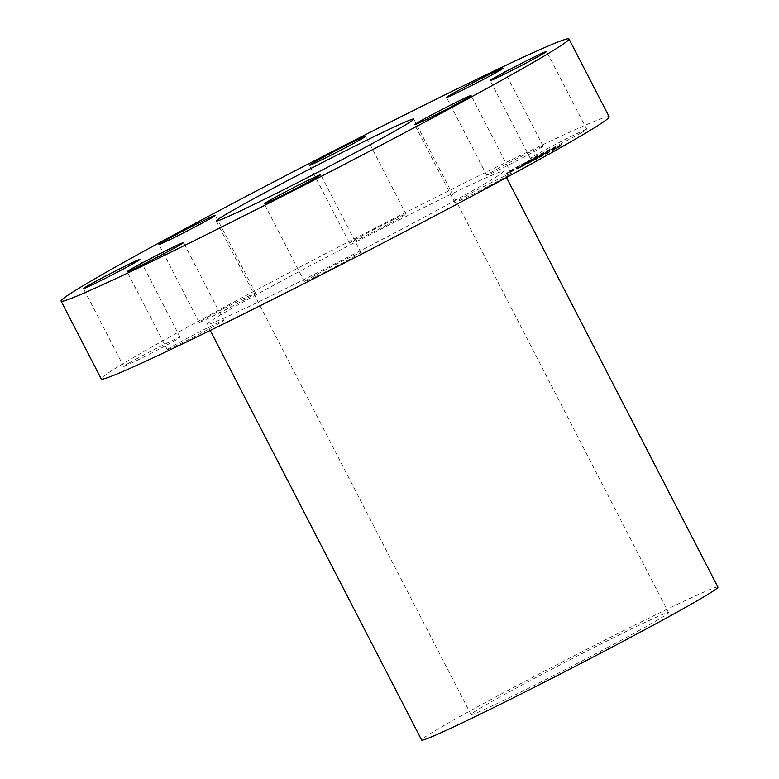 <?xml version="1.0" encoding="UTF-8"?>
<svg xmlns="http://www.w3.org/2000/svg" width="779" height="779" viewBox="0 0 779 779"><rect width="100%" height="100%" fill="white"/><g stroke="black" fill="none" stroke-linecap="round" stroke-linejoin="round"><path stroke-width="0.58" stroke-dasharray="3.9 2.92" d="M581.679 132.557A31.754 0.945 -27.3 0 0 586.772 129.304A31.754 0.945 -27.3 0 0 566.83 138.594A31.754 0.945 -27.3 0 0 535.436 155.187A31.754 0.945 -27.3 0 0 530.343 158.439A31.754 0.945 -27.3 0 0 550.286 149.149A31.754 0.945 -27.3 0 0 581.679 132.557M609.159 116.792A285.776 8.481 -27.3 0 0 258.735 288.775A285.776 8.481 -27.3 0 0 101.26 378.935M411.487 224.001A166.706 4.947 -27.3 0 0 503.341 171.409A166.706 4.947 -27.3 0 0 298.932 271.735A166.706 4.947 -27.3 0 0 207.068 324.327A166.706 4.947 -27.3 0 0 411.487 224.001M542.72 146.209A31.754 0.945 -27.3 0 0 512.251 161.049A31.754 0.945 -27.3 0 0 486.709 175.275A31.754 0.945 -27.3 0 0 487.138 175.226A31.754 0.945 -27.3 0 0 517.607 160.386A31.754 0.945 -27.3 0 0 543.148 146.15A31.754 0.945 -27.3 0 0 542.72 146.209M393.911 219.405A31.754 0.945 -27.3 0 0 364.514 234.498A31.754 0.945 -27.3 0 0 349.528 243.175A31.754 0.945 -27.3 0 0 361.563 237.819A31.754 0.945 -27.3 0 0 390.97 222.726A31.754 0.945 -27.3 0 0 405.956 214.05A31.754 0.945 -27.3 0 0 393.911 219.405M222.434 309.273A31.754 0.945 -27.3 0 0 199.132 322.35A31.754 0.945 -27.3 0 0 232.269 306.293A31.754 0.945 -27.3 0 0 255.57 293.216A31.754 0.945 -27.3 0 0 222.434 309.273M128.739 363.17A31.754 0.945 -27.3 0 0 123.647 366.422A31.754 0.945 -27.3 0 0 143.589 357.133A31.754 0.945 -27.3 0 0 174.983 340.54A31.754 0.945 -27.3 0 0 180.076 337.297A31.754 0.945 -27.3 0 0 160.133 346.577A31.754 0.945 -27.3 0 0 128.739 363.17M167.699 349.528A31.754 0.945 -27.3 0 0 198.168 334.688A31.754 0.945 -27.3 0 0 223.7 320.451A31.754 0.945 -27.3 0 0 223.271 320.5A31.754 0.945 -27.3 0 0 192.803 335.34A31.754 0.945 -27.3 0 0 167.271 349.576A31.754 0.945 -27.3 0 0 167.699 349.528M316.498 276.331A31.754 0.945 -27.3 0 0 345.905 261.238A31.754 0.945 -27.3 0 0 360.891 252.552A31.754 0.945 -27.3 0 0 348.856 257.907A31.754 0.945 -27.3 0 0 319.448 273.001A31.754 0.945 -27.3 0 0 304.462 281.686A31.754 0.945 -27.3 0 0 316.498 276.331M487.975 186.454A31.754 0.945 -27.3 0 0 511.277 173.386A31.754 0.945 -27.3 0 0 478.15 189.433A31.754 0.945 -27.3 0 0 454.848 202.511A31.754 0.945 -27.3 0 0 487.975 186.454M520.849 167.095A31.754 0.945 152.7 0 1 506.243 173.717A31.754 0.945 152.7 0 1 548.056 151.214A31.754 0.945 152.7 0 1 562.672 144.592A31.754 0.945 152.7 0 1 520.849 167.095M717.917 587.132A166.706 4.947 -27.3 0 0 513.507 687.458A166.706 4.947 -27.3 0 0 421.643 740.05M520.703 166.813A31.754 0.945 152.7 0 1 506.097 173.435A31.754 0.945 152.7 0 1 547.91 150.931A31.754 0.945 152.7 0 1 562.526 144.31A31.754 0.945 152.7 0 1 520.703 166.813M607.299 647.68A111.134 3.301 -27.3 0 0 668.538 612.615A111.134 3.301 -27.3 0 0 532.261 679.502A111.134 3.301 -27.3 0 0 471.022 714.567A111.134 3.301 -27.3 0 0 607.299 647.68M545.027 152.616A25.016 0.74 152.7 0 1 556.537 147.397A25.016 0.74 152.7 0 1 523.595 165.129A25.016 0.74 152.7 0 1 512.076 170.348A25.016 0.74 152.7 0 1 545.027 152.616M513.03 169.335L510.498 170.698L513.03 169.335M522.972 165.489L520.44 166.862L522.972 165.489M510.907 171.146L508.375 172.51L510.907 171.146M557.238 147.455L554.697 148.818L557.238 147.455M542.165 155.683L539.633 157.046L542.165 155.683M545.651 152.256L548.182 150.892L545.651 152.256M526.458 162.071L528.99 160.708L526.458 162.071M557.715 146.598L560.247 145.235L557.715 146.598M545.173 152.898A25.016 0.74 152.7 0 1 556.683 147.679A25.016 0.74 152.7 0 1 523.731 165.411A25.016 0.74 152.7 0 1 512.222 170.63A25.016 0.74 152.7 0 1 545.173 152.898M513.176 169.618L510.644 170.981L513.176 169.618M523.118 165.771L520.586 167.144L523.118 165.771M511.053 171.429L508.521 172.792L511.053 171.429M557.384 147.737L554.843 149.101L557.384 147.737M542.311 155.966L539.769 157.329L542.311 155.966M545.797 152.538L548.328 151.175L545.797 152.538M526.604 162.353L529.136 160.99L526.604 162.353M557.861 146.88L560.393 145.517L557.861 146.88M527.256 162.714L545.952 153.015L527.256 162.714L534.141 158.322L545.806 152.733L527.11 162.431M527.646 162.548L531.288 160.308L527.626 162.548M530.626 160.941L546.293 152.528L530.626 160.941M520.333 166.745L540.383 156.258L520.333 166.745L526.361 162.86L540.236 155.975L529.701 161.097M521.063 166.404L524.744 164.135L520.187 166.463M530.898 161.389L526.224 163.707L530.889 161.38M531.775 160.756L541.006 155.625L531.629 160.474M530.012 161.701L520.917 166.122M586.772 129.304L546.595 51.463M530.343 158.439L490.166 80.597M506.506 177.524L503.341 171.409M210.233 330.442L207.068 324.327M486.709 175.275L446.533 97.433M543.148 146.15L502.971 68.309M349.528 243.175L309.351 165.333M405.956 214.05L365.779 136.208M199.132 322.35L158.955 244.509M255.57 293.216L215.393 215.374M123.647 366.422L83.47 288.581M180.076 337.297L139.899 259.456M223.7 320.451L183.523 242.61M167.271 349.576L127.094 271.735M360.891 252.552L320.714 174.71M304.462 281.686L264.285 203.835M511.277 173.386L471.1 95.535M454.848 202.511L414.671 124.669M413.785 119.051L668.538 612.615M216.27 220.993L471.022 714.567"/><path stroke-width="1.17" d="M541.502 54.715A31.754 0.945 -27.3 0 0 546.595 51.463A31.754 0.945 -27.3 0 0 526.653 60.752A31.754 0.945 -27.3 0 0 495.259 77.345A31.754 0.945 -27.3 0 0 490.166 80.597A31.754 0.945 -27.3 0 0 510.109 71.308A31.754 0.945 -27.3 0 0 541.502 54.715M61.083 301.093L101.26 378.935A285.776 8.481 -27.3 0 0 451.684 206.951A285.776 8.481 -27.3 0 0 609.159 116.792L568.982 38.95A285.776 8.481 -27.3 0 0 343.003 146.121A285.776 8.481 -27.3 0 0 218.558 210.934A285.776 8.481 -27.3 0 0 62.602 299.117A285.776 8.481 -27.3 0 0 61.083 301.093A285.776 8.481 -27.3 0 0 287.062 193.922A285.776 8.481 -27.3 0 0 411.507 129.11A285.776 8.481 -27.3 0 0 567.463 40.927A285.776 8.481 -27.3 0 0 568.982 38.95M210.233 330.442L421.643 740.05A166.706 4.947 -27.3 0 0 626.063 639.725A166.706 4.947 -27.3 0 0 717.917 587.132L506.506 177.524M502.543 68.357A31.754 0.945 -27.3 0 0 472.074 83.197A31.754 0.945 -27.3 0 0 446.533 97.433A31.754 0.945 -27.3 0 0 446.961 97.385A31.754 0.945 -27.3 0 0 477.43 82.545A31.754 0.945 -27.3 0 0 502.971 68.309A31.754 0.945 -27.3 0 0 502.543 68.357M353.734 141.564A31.754 0.945 -27.3 0 0 324.337 156.647A31.754 0.945 -27.3 0 0 309.351 165.333A31.754 0.945 -27.3 0 0 321.386 159.977A31.754 0.945 -27.3 0 0 350.793 144.884A31.754 0.945 -27.3 0 0 365.779 136.208A31.754 0.945 -27.3 0 0 353.734 141.564M182.257 231.431A31.754 0.945 -27.3 0 0 158.955 244.509A31.754 0.945 -27.3 0 0 192.092 228.451A31.754 0.945 -27.3 0 0 215.393 215.374A31.754 0.945 -27.3 0 0 182.257 231.431M88.563 285.328A31.754 0.945 -27.3 0 0 83.47 288.581A31.754 0.945 -27.3 0 0 103.412 279.291A31.754 0.945 -27.3 0 0 134.806 262.698A31.754 0.945 -27.3 0 0 139.899 259.456A31.754 0.945 -27.3 0 0 119.956 268.736A31.754 0.945 -27.3 0 0 88.563 285.328M127.522 271.686A31.754 0.945 -27.3 0 0 157.991 256.846A31.754 0.945 -27.3 0 0 183.523 242.61A31.754 0.945 -27.3 0 0 183.094 242.659A31.754 0.945 -27.3 0 0 152.626 257.498A31.754 0.945 -27.3 0 0 127.094 271.735A31.754 0.945 -27.3 0 0 127.522 271.686M276.321 198.479A31.754 0.945 -27.3 0 0 305.728 183.396A31.754 0.945 -27.3 0 0 320.714 174.71A31.754 0.945 -27.3 0 0 308.669 180.066A31.754 0.945 -27.3 0 0 279.272 195.159A31.754 0.945 -27.3 0 0 264.285 203.835A31.754 0.945 -27.3 0 0 276.321 198.479M447.798 108.612A31.754 0.945 -27.3 0 0 471.1 95.535A31.754 0.945 -27.3 0 0 437.973 111.592A31.754 0.945 -27.3 0 0 414.671 124.669A31.754 0.945 -27.3 0 0 447.798 108.612M277.509 185.938A111.134 3.301 152.7 0 1 413.785 119.051A111.134 3.301 152.7 0 1 352.546 154.115A111.134 3.301 152.7 0 1 216.27 220.993A111.134 3.301 152.7 0 1 277.509 185.938"/></g></svg>
